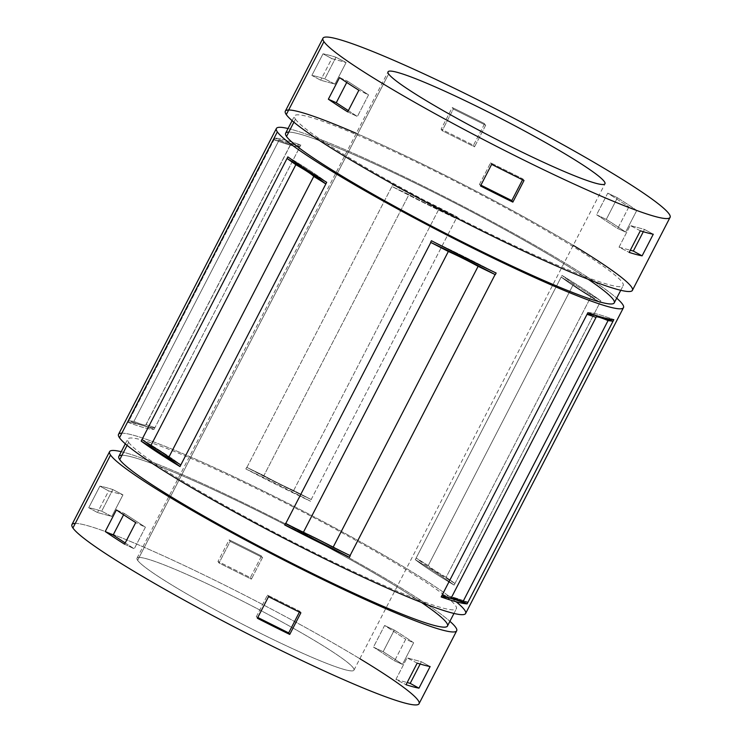 <?xml version="1.0" encoding="UTF-8"?>
<svg xmlns="http://www.w3.org/2000/svg" width="742" height="742" viewBox="0 0 742 742"><rect width="100%" height="100%" fill="white"/><g stroke="black" fill="none" stroke-linecap="round" stroke-linejoin="round"><path stroke-width="0.56" stroke-dasharray="3.71 2.78" d="M142 439.496A150.134 12.67 -152.7 0 1 180.825 464.937A150.134 12.67 27.3 0 0 142 439.496M285.549 523.351A150.134 12.67 -152.7 0 1 350.27 555.665A150.134 12.67 27.3 0 0 285.549 523.351M442.009 595.334A150.134 12.67 -152.7 0 1 467.97 602.244A150.134 12.67 27.3 0 0 442.009 595.334M454.967 583.49A150.134 12.67 -152.7 0 1 416.141 558.049L428.236 565.543A38.881 3.283 27.3 0 0 446.155 577.267L454.967 583.49L600 302.486L591.188 296.262A38.881 3.283 -152.7 0 1 573.269 284.538L561.175 277.035A150.134 12.67 27.3 0 0 600 302.486L600.844 300.862A195.294 16.472 27.3 0 0 562.019 275.421L415.307 559.663A195.294 16.472 -152.7 0 1 454.132 585.113L454.967 583.49L454.132 585.113A195.294 16.472 27.3 0 0 415.307 559.663A150.134 12.67 27.3 0 0 454.132 585.113A150.134 12.67 -152.7 0 1 415.307 559.663L416.141 558.049A150.134 12.67 27.3 0 0 454.967 583.49L446.155 577.267L591.188 296.262L600 302.486A150.134 12.67 -152.7 0 1 561.175 277.035L562.019 275.421A195.294 16.472 -152.7 0 1 600.844 300.862A150.134 12.67 -152.7 0 1 562.019 275.421A150.134 12.67 27.3 0 0 600.844 300.862L454.967 583.49M246.687 467.321A195.294 16.472 -152.7 0 1 246.9 467.414L263.883 475.641A38.881 3.283 27.3 0 0 293.656 490.508L311.186 499.514A195.294 16.472 -152.7 0 1 311.408 499.626A150.134 12.67 -152.7 0 1 246.687 467.321L245.852 468.935A195.294 16.472 -152.7 0 1 310.573 501.249L311.408 499.626A195.294 16.472 27.3 0 0 311.186 499.514L456.228 218.51L438.698 209.504A38.881 3.283 -152.7 0 1 408.925 194.636L391.934 186.409A195.294 16.472 27.3 0 0 391.73 186.316A150.134 12.67 27.3 0 0 456.451 218.621A195.294 16.472 27.3 0 0 456.228 218.51A195.294 16.472 -152.7 0 1 456.451 218.621L457.285 216.998A195.294 16.472 27.3 0 0 392.564 184.693L391.73 186.316A195.294 16.472 -152.7 0 1 391.934 186.409L246.9 467.414A195.294 16.472 27.3 0 0 246.687 467.321A150.134 12.67 27.3 0 0 311.408 499.626L310.573 501.249A195.294 16.472 27.3 0 0 245.852 468.935A150.134 12.67 27.3 0 0 310.573 501.249A150.134 12.67 -152.7 0 1 245.852 468.935L246.687 467.321M154.957 427.642A150.134 12.67 -152.7 0 1 128.987 420.742L133.94 421.391A38.881 3.283 27.3 0 0 145.961 424.61L154.957 427.642L299.991 146.638L290.994 143.605A38.881 3.283 -152.7 0 1 278.983 140.386L274.03 139.728A150.134 12.67 27.3 0 0 299.991 146.638L300.835 145.015A195.294 16.472 27.3 0 0 274.865 138.114L128.153 422.356A195.294 16.472 -152.7 0 1 154.123 429.266L154.957 427.642L154.123 429.266A195.294 16.472 27.3 0 0 128.153 422.356A150.134 12.67 27.3 0 0 154.123 429.266A150.134 12.67 -152.7 0 1 128.153 422.356L128.987 420.742A150.134 12.67 27.3 0 0 154.957 427.642L145.961 424.61L290.994 143.605L299.991 146.638A150.134 12.67 -152.7 0 1 274.03 139.728L274.865 138.114A195.294 16.472 -152.7 0 1 300.835 145.015A150.134 12.67 -152.7 0 1 274.865 138.114A150.134 12.67 27.3 0 0 300.835 145.015L154.957 427.642M465.614 613.495A195.294 16.472 27.3 0 0 299.62 509.281A195.294 16.472 27.3 0 0 118.516 434.348M288.035 128.533A195.294 16.472 -152.7 0 1 457.489 203.41A195.294 16.472 -152.7 0 1 616.695 298.163A195.294 16.472 27.3 0 0 457.489 203.41A195.294 16.472 27.3 0 0 288.035 128.533M419.035 703.741A195.294 16.472 27.3 0 0 253.041 599.527A195.294 16.472 27.3 0 0 71.937 524.594M121.243 451.692A195.294 16.472 -152.7 0 1 290.697 526.57A195.294 16.472 -152.7 0 1 449.893 621.314A195.294 16.472 27.3 0 0 290.697 526.57A195.294 16.472 27.3 0 0 121.243 451.692M112.821 489.562A195.294 16.472 27.3 0 0 99.892 486.131L88.734 507.741A195.294 16.472 -152.7 0 1 101.663 511.182L112.821 489.562L122.959 494.84L108.666 490.916L99.892 486.131A195.294 16.472 -152.7 0 1 112.821 489.562L101.663 511.182A195.294 16.472 27.3 0 0 88.734 507.741L97.508 512.537L111.801 516.451L101.663 511.182L111.801 516.451L97.508 512.537L88.734 507.741L99.892 486.131L108.666 490.916L97.508 512.537L108.666 490.916L122.959 494.84L111.801 516.451L122.959 494.84L112.821 489.562M261.499 556.018A195.294 16.472 27.3 0 0 229.139 539.861L217.981 561.481A195.294 16.472 -152.7 0 1 250.342 577.638L261.499 556.018L262.547 557.539L251.39 579.159L219.038 563.002L230.196 541.382L262.547 557.539L230.196 541.382L229.139 539.861A195.294 16.472 -152.7 0 1 261.499 556.018L250.342 577.638A195.294 16.472 27.3 0 0 217.981 561.481L219.038 563.002L251.39 579.159L250.342 577.638L251.39 579.159L262.547 557.539L261.499 556.018M413.637 642.767A195.294 16.472 27.3 0 0 394.299 630.097L383.141 651.717A195.294 16.472 -152.7 0 1 402.479 664.387L413.637 642.767L405.735 639.242L394.577 660.853L373.458 647.089L384.616 625.478L405.735 639.242L384.616 625.478L394.299 630.097A195.294 16.472 -152.7 0 1 413.637 642.767L402.479 664.387A195.294 16.472 27.3 0 0 383.141 651.717L373.458 647.089L394.577 660.853L402.479 664.387L394.577 660.853L405.735 639.242L413.637 642.767M75.276 523.407A195.294 16.472 -152.7 0 1 359.851 658.72M137.622 560.312A122.059 10.295 27.3 0 0 310.128 656.531A122.059 10.295 27.3 0 0 288.712 625.654A122.059 10.295 27.3 0 0 137.622 560.312A122.059 10.295 -152.7 0 1 137.02 558.179A122.059 10.295 -152.7 0 1 250.212 605.018A122.059 10.295 -152.7 0 1 353.953 670.147A122.059 10.295 -152.7 0 1 249.321 627.695A122.059 10.295 -152.7 0 1 137.622 560.312L388.65 73.959L137.622 560.312M632.407 290.335A195.294 16.472 27.3 0 0 466.412 186.121A195.294 16.472 27.3 0 0 285.318 111.189M335.959 57.245A195.294 16.472 27.3 0 0 323.03 53.814L311.872 75.424A195.294 16.472 -152.7 0 1 324.801 78.865L335.959 57.245L346.097 62.523L331.804 58.599L323.03 53.814A195.294 16.472 -152.7 0 1 335.959 57.245L324.801 78.865A195.294 16.472 27.3 0 0 311.872 75.424L320.646 80.219L334.939 84.134L324.801 78.865L334.939 84.134L320.646 80.219L311.872 75.424L323.03 53.814L331.804 58.599L320.646 80.219L331.804 58.599L346.097 62.523L334.939 84.134L346.097 62.523L335.959 57.245M484.628 123.701A195.294 16.472 27.3 0 0 452.268 107.544L441.119 129.164A195.294 16.472 -152.7 0 1 473.47 145.321L484.628 123.701L485.685 125.222L474.528 146.842L442.167 130.685L453.325 109.065L485.685 125.222L453.325 109.065L452.268 107.544A195.294 16.472 -152.7 0 1 484.628 123.701L473.47 145.321A195.294 16.472 27.3 0 0 441.119 129.164L442.167 130.685L474.528 146.842L473.47 145.321L474.528 146.842L485.685 125.222L484.628 123.701M636.766 210.45A195.294 16.472 27.3 0 0 617.437 197.78L606.279 219.4A195.294 16.472 -152.7 0 1 625.608 232.07L636.766 210.45L628.873 206.925L617.715 228.536L596.596 214.772L607.754 193.161L628.873 206.925L607.754 193.161L617.437 197.78A195.294 16.472 -152.7 0 1 636.766 210.45L625.608 232.07A195.294 16.472 27.3 0 0 606.279 219.4L596.596 214.772L617.715 228.536L625.608 232.07L617.715 228.536L628.873 206.925L636.766 210.45M356.29 133.347A195.294 16.472 -152.7 0 1 573.223 245.314M295.446 119.174A184.925 15.601 27.3 0 0 556.788 264.94A184.925 15.601 27.3 0 0 524.344 218.167A184.925 15.601 27.3 0 0 295.446 119.174A184.925 15.601 -152.7 0 1 294.537 115.947A184.925 15.601 -152.7 0 1 466.013 186.901A184.925 15.601 -152.7 0 1 623.187 285.577A184.925 15.601 -152.7 0 1 464.668 221.264A184.925 15.601 -152.7 0 1 295.446 119.174L293.897 122.189L295.446 119.174M614.255 302.866A184.925 15.601 27.3 0 0 457.091 204.189A184.925 15.601 27.3 0 0 285.605 133.235M288.768 132.113A184.925 15.601 -152.7 0 1 419.601 185.305A184.925 15.601 -152.7 0 1 588.23 279.298M121.855 433.161A195.294 16.472 -152.7 0 1 280.495 499.514A195.294 16.472 -152.7 0 1 456.144 601.762M128.654 442.334A184.925 15.601 27.3 0 0 389.995 588.1A184.925 15.601 27.3 0 0 357.551 541.326A184.925 15.601 27.3 0 0 128.654 442.334A184.925 15.601 -152.7 0 1 127.745 439.106A184.925 15.601 -152.7 0 1 299.221 510.06A184.925 15.601 -152.7 0 1 456.395 608.737A184.925 15.601 -152.7 0 1 297.876 544.415A184.925 15.601 -152.7 0 1 128.654 442.334L127.105 445.339L128.654 442.334M447.463 626.025A184.925 15.601 27.3 0 0 290.298 527.349A184.925 15.601 27.3 0 0 118.813 456.395M121.976 455.273A184.925 15.601 -152.7 0 1 252.809 508.456A184.925 15.601 -152.7 0 1 421.437 602.448M125.213 542.931L134.246 548.82L145.404 527.2L124.285 513.436L123.599 514.763L124.285 513.436L145.404 527.2L135.721 522.581L145.404 527.2L134.246 548.82L125.213 542.931M116.392 509.912L124.285 513.436L116.392 509.912M124.563 544.192L134.246 548.82L124.563 544.192M256.315 616.75L257.78 617.483L256.315 616.75L257.372 618.272L256.315 616.75L267.472 595.13L256.315 616.75M299.416 612.094L299.833 611.287L267.472 595.13L299.833 611.287L300.881 612.809L299.833 611.287L299.416 612.094M268.53 596.651L267.472 595.13L268.53 596.651M395.903 679.459L407.173 682.538L395.903 679.459L406.041 684.727L395.903 679.459L407.061 657.839L395.903 679.459M420.176 664.034L421.354 661.753L407.061 657.839L421.354 661.753L430.128 666.548L421.354 661.753L420.176 664.034M417.199 663.116L407.061 657.839L417.199 663.116M373.458 647.089L383.141 651.717L394.299 630.097L384.616 625.478L373.458 647.089M219.038 563.002L217.981 561.481L229.139 539.861L230.196 541.382L219.038 563.002M348.35 110.614L357.384 116.503L368.542 94.883L347.423 81.119L346.737 82.445L347.423 81.119L368.542 94.883L358.859 90.264L368.542 94.883L357.384 116.503L348.35 110.614M339.521 77.595L347.423 81.119L339.521 77.595M347.701 111.875L357.384 116.503L347.701 111.875M479.453 184.433L480.918 185.166L479.453 184.433L480.501 185.954L479.453 184.433L490.61 162.813L479.453 184.433M522.553 179.777L522.962 178.97L490.61 162.813L522.962 178.97L524.019 180.492L522.962 178.97L522.553 179.777M491.658 164.344L490.61 162.813L491.658 164.344M619.041 247.142L630.31 250.221L619.041 247.142L629.179 252.41L619.041 247.142L630.199 225.522L619.041 247.142M643.314 231.717L644.492 229.436L630.199 225.522L644.492 229.436L653.266 234.231L644.492 229.436L643.314 231.717M640.337 230.799L630.199 225.522L640.337 230.799M596.596 214.772L606.279 219.4L617.437 197.78L607.754 193.161L596.596 214.772M442.167 130.685L441.119 129.164L452.268 107.544L453.325 109.065L442.167 130.685M287.868 156.868A150.134 12.67 -152.7 0 1 326.693 182.309A150.134 12.67 27.3 0 0 287.868 156.868M431.427 240.723A150.134 12.67 -152.7 0 1 496.148 273.037A150.134 12.67 27.3 0 0 431.427 240.723M587.877 312.707A150.134 12.67 -152.7 0 1 613.847 319.617A150.134 12.67 27.3 0 0 587.877 312.707M392.564 184.693A195.294 16.472 -152.7 0 1 457.285 216.998A150.134 12.67 -152.7 0 1 392.564 184.693A150.134 12.67 27.3 0 0 457.285 216.998L456.451 218.621A150.134 12.67 -152.7 0 1 391.73 186.316L392.564 184.693M145.961 424.61A38.881 3.283 -152.7 0 1 145.951 424.897A38.881 3.283 -152.7 0 1 133.94 421.391L278.983 140.386A38.881 3.283 27.3 0 0 290.985 143.892A38.881 3.283 27.3 0 0 290.994 143.605L145.961 424.61M133.94 421.391L128.987 420.742L274.03 139.728L278.983 140.386L133.94 421.391M311.186 499.514L293.656 490.508L438.698 209.504L456.228 218.51L311.186 499.514M293.656 490.508A38.881 3.283 -152.7 0 1 263.883 475.641L408.925 194.636A38.881 3.283 27.3 0 0 438.698 209.504L293.656 490.508M263.883 475.641L246.9 467.414L391.934 186.409L408.925 194.636L263.883 475.641M446.155 577.267A38.881 3.283 -152.7 0 1 428.236 565.543L573.269 284.538A38.881 3.283 27.3 0 0 591.188 296.262L446.155 577.267M428.236 565.543L416.141 558.049L561.175 277.035L573.269 284.538L428.236 565.543M137.02 558.179L388.047 71.826M353.953 670.147L604.98 183.793M620.757 290.289L623.187 285.577M292.107 120.658L294.537 115.947M453.965 613.439L456.395 608.737M125.305 443.809L127.745 439.106M145.951 424.897L290.985 143.892M451.015 598.08L596.049 317.075"/><path stroke-width="1.11" d="M180.825 464.937L168.731 457.443A38.881 3.283 27.3 0 0 150.811 445.71L142 439.496L287.033 158.482L295.845 164.705A38.881 3.283 -152.7 0 1 313.764 176.429L325.859 183.933A150.134 12.67 27.3 0 0 287.033 158.482L287.868 156.868A195.294 16.472 27.3 0 0 326.693 182.309L179.981 466.56A195.294 16.472 -152.7 0 1 141.156 441.11L142 439.496L141.156 441.11A195.294 16.472 27.3 0 0 179.981 466.56A150.134 12.67 27.3 0 0 141.156 441.11A150.134 12.67 -152.7 0 1 179.981 466.56L326.693 182.309A195.294 16.472 -152.7 0 1 287.868 156.868L287.033 158.482A150.134 12.67 -152.7 0 1 325.859 183.933L313.764 176.429L168.731 457.443L180.825 464.937M350.27 555.665A195.294 16.472 -152.7 0 1 350.066 555.563L333.075 547.336A38.881 3.283 27.3 0 0 303.302 532.478L285.772 523.462A195.294 16.472 -152.7 0 1 285.549 523.351A195.294 16.472 27.3 0 0 285.772 523.462L430.814 242.458L448.344 251.464A38.881 3.283 -152.7 0 1 478.117 266.332L495.099 274.559A195.294 16.472 27.3 0 0 495.313 274.661A150.134 12.67 27.3 0 0 430.592 242.346A195.294 16.472 27.3 0 0 430.814 242.458A195.294 16.472 -152.7 0 1 430.592 242.346L431.427 240.723A195.294 16.472 27.3 0 0 496.148 273.037L495.313 274.661A195.294 16.472 -152.7 0 1 495.099 274.559L350.066 555.563A195.294 16.472 27.3 0 0 350.27 555.665L349.436 557.279A195.294 16.472 -152.7 0 1 284.715 524.974L285.549 523.351L284.715 524.974A195.294 16.472 27.3 0 0 349.436 557.279A150.134 12.67 27.3 0 0 284.715 524.974A150.134 12.67 -152.7 0 1 349.436 557.279L350.27 555.665M467.97 602.244L463.017 601.586A38.881 3.283 27.3 0 0 451.238 597.913A38.881 3.283 -152.7 0 1 463.017 601.586L608.06 320.581L613.013 321.24A150.134 12.67 27.3 0 0 587.043 314.33L596.039 317.363A38.881 3.283 -152.7 0 1 608.06 320.581A38.881 3.283 27.3 0 0 596.049 317.075A38.881 3.283 27.3 0 0 596.039 317.363L587.043 314.33L587.877 312.707A195.294 16.472 27.3 0 0 613.847 319.617L467.135 603.858A195.294 16.472 -152.7 0 1 441.165 596.958L587.043 314.33A150.134 12.67 -152.7 0 1 613.013 321.24L613.847 319.617A195.294 16.472 -152.7 0 1 587.877 312.707L441.165 596.958A195.294 16.472 27.3 0 0 467.135 603.858A150.134 12.67 27.3 0 0 441.165 596.958A150.134 12.67 -152.7 0 1 467.135 603.858L613.013 321.24L608.06 320.581L463.017 601.586L467.97 602.244M451.006 598.367L442.009 595.334L451.006 598.367L596.039 317.363L451.006 598.367M276.386 128.477L118.516 434.348A195.294 16.472 27.3 0 0 119.49 437.752A195.294 16.472 27.3 0 0 298.201 545.565A195.294 16.472 27.3 0 0 465.614 613.495L623.484 307.624A195.294 16.472 -152.7 0 1 456.07 239.703A195.294 16.472 -152.7 0 1 277.35 131.89A195.294 16.472 -152.7 0 1 276.386 128.477A195.294 16.472 -152.7 0 1 288.035 128.533A195.294 16.472 27.3 0 0 277.35 131.89L119.49 437.752L277.35 131.89A195.294 16.472 27.3 0 0 484.276 253.783A195.294 16.472 27.3 0 0 616.695 298.163A195.294 16.472 -152.7 0 1 623.484 307.624M109.593 451.637L71.937 524.594A195.294 16.472 27.3 0 0 72.911 527.998A195.294 16.472 27.3 0 0 251.621 635.811A195.294 16.472 27.3 0 0 419.035 703.741L456.682 630.783A195.294 16.472 -152.7 0 1 289.269 562.863A195.294 16.472 -152.7 0 1 110.558 455.05A195.294 16.472 -152.7 0 1 109.593 451.637A195.294 16.472 -152.7 0 1 121.243 451.692A195.294 16.472 27.3 0 0 110.558 455.05L72.911 527.998L110.558 455.05A195.294 16.472 27.3 0 0 317.483 576.933A195.294 16.472 27.3 0 0 449.893 621.314A195.294 16.472 -152.7 0 1 456.682 630.783M268.53 596.651A195.294 16.472 27.3 0 0 300.881 612.809L289.732 634.429A195.294 16.472 -152.7 0 1 257.372 618.272L268.53 596.651L257.372 618.272A195.294 16.472 27.3 0 0 289.732 634.429L288.675 632.907L299.416 612.094L288.675 632.907L257.78 617.483L288.675 632.907L289.732 634.429L300.881 612.809A195.294 16.472 -152.7 0 1 268.53 596.651M417.199 663.116A195.294 16.472 27.3 0 0 430.128 666.548L418.97 688.168A195.294 16.472 -152.7 0 1 406.041 684.727L417.199 663.116L406.041 684.727A195.294 16.472 27.3 0 0 418.97 688.168L410.196 683.373L420.176 664.034L410.196 683.373L407.173 682.538L410.196 683.373L418.97 688.168L430.128 666.548A195.294 16.472 -152.7 0 1 417.199 663.116M116.392 509.912A195.294 16.472 27.3 0 0 135.721 522.581L124.563 544.192A195.294 16.472 -152.7 0 1 105.234 531.522L116.392 509.912L105.234 531.522A195.294 16.472 27.3 0 0 124.563 544.192L135.721 522.581A195.294 16.472 -152.7 0 1 116.392 509.912M359.851 658.72A195.294 16.472 -152.7 0 1 326.183 671.844A195.294 16.472 -152.7 0 1 72.911 527.998A195.294 16.472 -152.7 0 1 75.276 523.407M388.65 73.959A122.059 10.295 27.3 0 0 500.349 141.342A122.059 10.295 27.3 0 0 604.98 183.793A122.059 10.295 27.3 0 0 501.24 118.655A122.059 10.295 27.3 0 0 388.047 71.826A122.059 10.295 27.3 0 0 388.65 73.959A122.059 10.295 -152.7 0 1 539.74 139.301A122.059 10.295 -152.7 0 1 561.156 170.168A122.059 10.295 -152.7 0 1 388.65 73.959M322.965 38.232L285.318 111.189A195.294 16.472 27.3 0 0 286.282 114.602L323.929 41.645A195.294 16.472 27.3 0 0 599.935 195.591A195.294 16.472 27.3 0 0 565.673 146.193A195.294 16.472 27.3 0 0 323.929 41.645A195.294 16.472 -152.7 0 1 322.965 38.232A195.294 16.472 -152.7 0 1 504.068 113.164A195.294 16.472 -152.7 0 1 670.063 217.378A195.294 16.472 -152.7 0 1 502.649 149.457A195.294 16.472 -152.7 0 1 323.929 41.645L286.282 114.602A195.294 16.472 27.3 0 0 464.993 222.415A195.294 16.472 27.3 0 0 632.407 290.335L670.063 217.378M491.658 164.344A195.294 16.472 27.3 0 0 524.019 180.492L512.861 202.112A195.294 16.472 -152.7 0 1 480.501 185.954L491.658 164.344L480.501 185.954A195.294 16.472 27.3 0 0 512.861 202.112L511.804 200.59L522.553 179.777L511.804 200.59L480.918 185.166L511.804 200.59L512.861 202.112L524.019 180.492A195.294 16.472 -152.7 0 1 491.658 164.344M640.337 230.799A195.294 16.472 27.3 0 0 653.266 234.231L642.108 255.851A195.294 16.472 -152.7 0 1 629.179 252.41L640.337 230.799L629.179 252.41A195.294 16.472 27.3 0 0 642.108 255.851L633.334 251.056L643.314 231.717L633.334 251.056L630.31 250.221L633.334 251.056L642.108 255.851L653.266 234.231A195.294 16.472 -152.7 0 1 640.337 230.799M339.521 77.595A195.294 16.472 27.3 0 0 358.859 90.264L347.701 111.875A195.294 16.472 -152.7 0 1 328.363 99.205L339.521 77.595L328.363 99.205A195.294 16.472 27.3 0 0 347.701 111.875L358.859 90.264A195.294 16.472 -152.7 0 1 339.521 77.595M573.223 245.314A195.294 16.472 -152.7 0 1 539.555 258.439A195.294 16.472 -152.7 0 1 286.282 114.602A195.294 16.472 -152.7 0 1 356.29 133.347M292.107 120.658L285.605 133.235A184.925 15.601 27.3 0 0 286.523 136.472A184.925 15.601 27.3 0 0 455.736 238.553A184.925 15.601 27.3 0 0 614.255 302.866L620.757 290.289M588.23 279.298A184.925 15.601 -152.7 0 1 505.265 262.872A184.925 15.601 -152.7 0 1 286.523 136.472L293.897 122.189L286.523 136.472A184.925 15.601 -152.7 0 1 288.768 132.113M456.144 601.762A195.294 16.472 -152.7 0 1 330.709 561.74A195.294 16.472 -152.7 0 1 119.49 437.752A195.294 16.472 -152.7 0 1 121.855 433.161M125.305 443.809L118.813 456.395A184.925 15.601 27.3 0 0 119.731 459.623A184.925 15.601 27.3 0 0 288.944 561.713A184.925 15.601 27.3 0 0 447.463 626.025L453.965 613.439M421.437 602.448A184.925 15.601 -152.7 0 1 338.473 586.032A184.925 15.601 -152.7 0 1 119.731 459.623L127.105 445.339L119.731 459.623A184.925 15.601 -152.7 0 1 121.976 455.273M113.127 535.056L125.213 542.931L113.127 535.056L105.234 531.522L113.127 535.056L123.599 514.763L113.127 535.056M336.265 102.739L348.35 110.614L336.265 102.739L328.363 99.205L336.265 102.739L346.737 82.445L336.265 102.739M496.148 273.037A195.294 16.472 -152.7 0 1 431.427 240.723L430.592 242.346A150.134 12.67 -152.7 0 1 495.313 274.661L496.148 273.037M285.772 523.462L303.302 532.478L448.344 251.464L430.814 242.458L285.772 523.462M303.302 532.478A38.881 3.283 -152.7 0 1 333.075 547.336L478.117 266.332A38.881 3.283 27.3 0 0 448.344 251.464L303.302 532.478M333.075 547.336L350.066 555.563L495.099 274.559L478.117 266.332L333.075 547.336M150.811 445.71A38.881 3.283 -152.7 0 1 168.731 457.443L313.764 176.429A38.881 3.283 27.3 0 0 295.845 164.705L150.811 445.71L295.845 164.705L287.033 158.482L142 439.496L150.811 445.71"/></g></svg>
